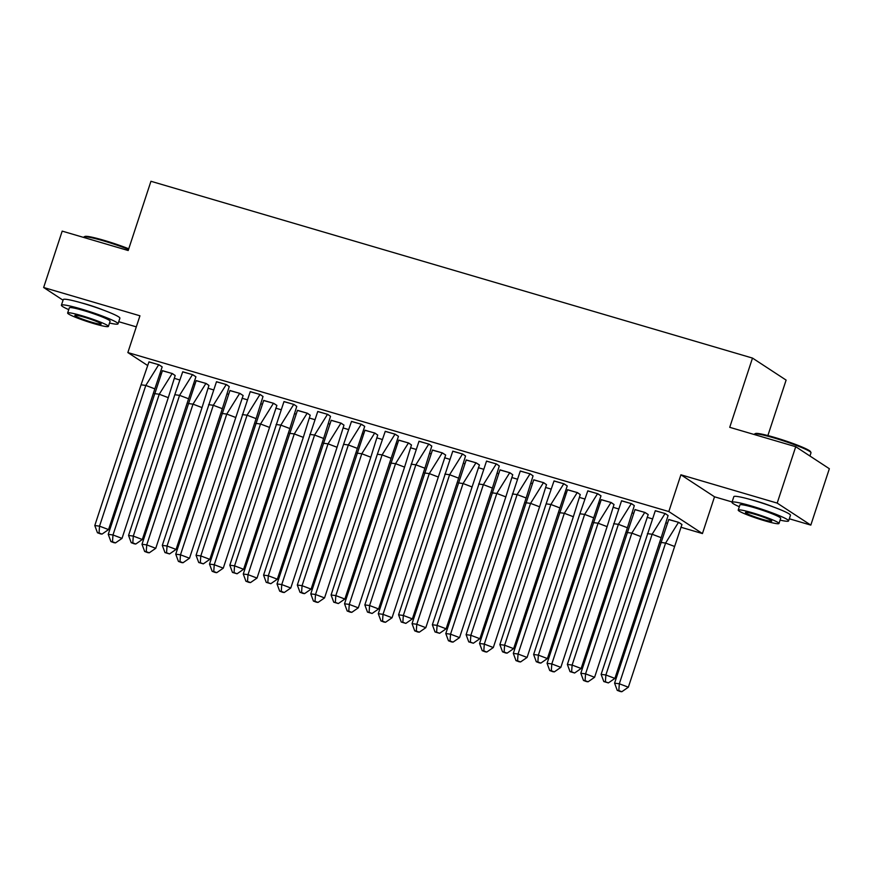 <?xml version="1.0" encoding="UTF-8"?>
<svg xmlns="http://www.w3.org/2000/svg" width="873" height="873" viewBox="0 0 873 873"><rect width="100%" height="100%" fill="white"/><g stroke="black" fill="none" stroke-linecap="round" stroke-linejoin="round"><path stroke-width="1.31" d="M81.516 302.898A18.595 1.713 18.2 0 1 86.7 304.328A18.595 1.713 18.2 0 1 103.221 310.035M752.09 499.989A18.595 1.713 18.2 0 1 757.273 501.408A18.595 1.713 18.2 0 1 773.794 507.126M147.45 365.383L127.851 352.561L139.942 315.797L43.65 287.501L62.19 231.116L128.189 250.518L150.942 181.278L752.493 358.083L729.73 427.323L795.729 446.714L829.35 468.725L810.81 525.11L777.188 503.099L680.907 474.792L668.816 511.556L702.438 533.567L680.885 527.227M795.729 446.714L777.188 503.099M43.65 287.501L63.052 300.203M680.907 474.792L714.518 496.802L732.098 501.964M789.312 518.78L810.81 525.11M714.518 496.802L702.438 533.567M667.158 523.189L666.295 522.938M651.978 518.737L647.133 517.307M633.394 513.269L632.532 513.018M618.226 508.817L613.37 507.388M599.642 503.35L598.78 503.099M584.474 498.898L579.617 497.468M565.89 493.431L565.027 493.18M550.71 488.967L545.865 487.549M532.126 483.511L531.264 483.26M516.958 479.048L512.102 477.629M498.374 473.592L497.512 473.33M483.206 469.128L478.349 467.699M464.622 463.661L463.759 463.41M449.442 459.209L444.597 457.779M430.858 453.742L429.996 453.491M415.69 449.289L410.834 447.86M397.106 443.822L396.244 443.571M381.938 439.37L377.081 437.94M363.354 433.903L362.491 433.652M348.174 429.44L343.329 428.021M329.59 423.983L328.728 423.732M314.422 419.52L309.566 418.102M295.838 414.064L294.976 413.802M280.67 409.601L275.813 408.171M262.086 404.144L261.223 403.883M246.906 399.681L242.061 398.252M228.322 394.214L227.46 393.963M213.154 389.762L208.298 388.332M194.57 384.295L193.708 384.044M179.402 379.842L174.545 378.413M118.728 321.701L136.308 326.862M767.88 435.562L786.115 380.093L752.493 358.083M127.851 352.561L668.816 511.556M160.894 374.19L160.075 373.655M681.562 524.226L678.507 522.349L665.597 543.061L674.622 546.476L681.955 524.487L678.725 522.37L668.729 519.577M668.074 515.561L665.281 513.575L655.274 510.77M647.81 514.306L644.743 512.418L631.834 533.13L640.858 536.557L648.202 514.568L644.972 512.451L634.966 509.657M634.322 505.631L631.528 503.645L621.521 500.851M614.014 504.518L611.22 502.532L601.213 499.727M593.662 517.831L547.393 658.558L538.368 655.132L537.866 661.93L536.284 661.723L533.621 654.51L538.368 655.132L584.637 514.404L597.547 493.703L587.802 490.833L579.89 513.782L584.637 514.404L593.662 517.831L600.995 495.842L597.765 493.725L587.769 490.932M580.25 494.598L577.457 492.612L567.461 489.808M559.899 507.911L513.63 648.639L504.605 645.212L504.114 652.011L502.532 651.804L499.858 644.59L504.605 645.212L550.874 504.485L563.783 483.773L554.049 480.914L546.127 503.863L550.874 504.485L559.899 507.911L567.243 485.923L564.013 483.806L554.006 481.001M546.498 484.679L543.704 482.693L533.698 479.888M533.054 475.872L530.26 473.886L520.253 471.082M512.746 474.759L509.952 472.773L499.945 469.969M499.291 465.953L496.497 463.967L486.501 461.162M479.026 464.698L475.971 462.821L463.061 483.533L472.086 486.948L479.419 464.96L476.189 462.843L466.193 460.049M465.538 456.033L462.745 454.047L452.738 451.243M445.274 454.778L442.207 452.901L429.298 473.603L438.322 477.029L445.666 455.04L442.436 452.923L432.43 450.13M431.786 446.103L428.992 444.117L418.985 441.323M411.478 444.99L408.684 443.004L398.677 440.199M391.126 458.303L344.857 599.031L335.832 595.604L335.33 602.403L333.748 602.195L331.085 594.982L335.832 595.604L382.101 454.877L395.011 434.176L385.266 431.306L377.354 454.255L382.101 454.877L391.126 458.303L398.459 436.314L395.229 434.197L385.233 431.404M377.714 435.07L374.921 433.084L364.925 430.28M357.363 448.384L311.094 589.111L302.069 585.685L301.578 592.483L299.996 592.276L297.322 585.063L302.069 585.685L348.338 444.957L361.247 424.245L351.513 421.386L343.591 444.335L348.338 444.957L357.363 448.384L364.707 426.395L361.477 424.278L351.47 421.473M343.962 425.151L341.168 423.165L331.162 420.36M330.518 416.345L327.724 414.359L317.717 411.554M310.21 415.232L307.416 413.245L297.409 410.441M296.755 406.425L293.961 404.439L283.965 401.635M276.49 405.17L273.435 403.293L260.525 424.005L269.55 427.421L276.883 405.432L273.653 403.315L263.657 400.521M263.002 396.506L260.209 394.52L250.202 391.715M242.738 395.251L239.671 393.374L226.762 414.075L235.786 417.501L243.131 395.513L239.9 393.396L229.894 390.602M229.25 386.575L226.456 384.589L216.449 381.796M208.942 385.462L206.148 383.476L196.141 380.672M188.59 398.775L142.321 539.503L133.296 536.087L132.794 542.875L131.212 542.668L128.549 535.455L133.296 536.087L179.565 395.349L192.475 374.648L182.73 371.778L174.818 394.727L179.565 395.349L188.59 398.775L195.923 376.787L192.693 374.67L182.697 371.876M175.178 375.543L172.385 373.557L162.389 370.752M154.827 388.856L108.558 529.584L99.533 526.157L99.042 532.956L97.46 532.748L94.786 525.535L99.533 526.157L145.802 385.43L158.711 364.718L148.977 361.859L141.055 384.807L145.802 385.43L154.827 388.856L162.171 366.867L158.941 364.75L148.934 361.946M647.395 533.632L652.142 534.254L665.051 513.542L655.317 510.683L601.126 674.36L605.873 674.982L652.142 534.254L661.167 537.681L668.085 515.517L665.062 513.51M614.898 678.408L608.383 682.915L605.382 681.769L605.873 674.982L614.898 678.408L661.167 537.681M605.382 681.769L603.8 681.562L601.126 674.36M603.8 681.562L608.383 682.915M614.581 683.155L617.244 690.368L620.256 691.514L621.838 691.722L628.353 687.204L619.328 683.788L614.581 683.155L668.773 519.446M628.353 687.204L674.622 546.476M668.762 519.479L678.517 522.316M621.838 691.722L618.826 690.576L619.328 683.788L665.597 543.061L660.85 542.428M618.826 690.576L617.244 690.368M754.578 433.99L755.472 433.543A29.082 2.684 18.2 0 1 774.711 437.46A29.082 2.684 18.2 0 1 810.504 451.636L810.952 452.53A29.802 2.75 -161.8 0 0 774.286 438.006A29.802 2.75 -161.8 0 0 754.578 433.99A29.802 2.75 -161.8 0 0 754.381 434.197L754.272 434.525M809.948 456.022L810.995 452.814A29.802 2.75 -161.8 0 0 810.952 452.53M780.08 520.122A29.802 2.75 -161.8 0 0 788.603 520.919A29.802 2.75 -161.8 0 0 751.893 506.111A29.802 2.75 -161.8 0 0 731.989 502.302A29.802 2.75 -161.8 0 0 739.311 506.722M788.603 520.919L790.458 515.277A29.802 2.75 -161.8 0 0 753.748 500.469A29.802 2.75 -161.8 0 0 733.833 496.661L731.989 502.302M738.209 510.094L739.911 504.91A21.454 1.986 18.2 0 1 754.239 507.649A21.454 1.986 18.2 0 1 780.68 518.311L778.978 523.505A21.454 1.986 -161.8 0 0 752.537 512.833A21.454 1.986 -161.8 0 0 738.209 510.094A21.454 1.986 -161.8 0 0 764.639 520.755A21.454 1.986 -161.8 0 0 778.978 523.505M754.687 514.241A13.826 1.277 -161.8 0 0 745.455 512.484A13.826 1.277 -161.8 0 0 762.489 519.348A13.826 1.277 -161.8 0 0 771.721 521.116A13.826 1.277 -161.8 0 0 754.687 514.241M128.549 249.416A29.802 2.75 -161.8 0 0 103.701 240.915A29.802 2.75 -161.8 0 0 84.004 236.91L84.899 236.463A29.082 2.684 18.2 0 1 104.127 240.37A29.082 2.684 18.2 0 1 128.746 248.805M109.507 323.043A29.802 2.75 -161.8 0 0 118.03 323.828A29.802 2.75 -161.8 0 0 81.309 309.02A29.802 2.75 -161.8 0 0 61.405 305.212A29.802 2.75 -161.8 0 0 68.738 309.631M118.03 323.828L119.885 318.198A29.802 2.75 -161.8 0 0 83.164 303.378A29.802 2.75 -161.8 0 0 63.26 299.581L61.405 305.212M67.636 313.003L69.338 307.82A21.454 1.986 18.2 0 1 83.666 310.559A21.454 1.986 18.2 0 1 110.107 321.22L108.394 326.415A21.454 1.986 -161.8 0 0 81.964 315.753A21.454 1.986 -161.8 0 0 67.636 313.003A21.454 1.986 -161.8 0 0 94.066 323.676A21.454 1.986 -161.8 0 0 108.394 326.415M84.114 317.161A13.826 1.277 -161.8 0 0 74.882 315.393A13.826 1.277 -161.8 0 0 91.916 322.268A13.826 1.277 -161.8 0 0 101.148 324.025A13.826 1.277 -161.8 0 0 84.114 317.161M613.643 523.702L618.39 524.335L631.299 503.623L621.565 500.753L567.374 664.44L572.121 665.062L618.39 524.335L627.414 527.75L634.322 505.598L631.31 503.59M581.145 668.478L574.63 672.996L571.619 671.85L572.121 665.062L581.145 668.478L627.414 527.75M571.619 671.85L570.036 671.643L567.374 664.44M570.036 671.643L574.63 672.996M597.547 493.703L600.602 495.58M533.621 654.51L579.89 513.782M536.284 661.723L539.296 662.869L540.878 663.076L537.866 661.93M547.393 658.558L540.878 663.076M563.783 483.773L566.85 485.661M499.858 644.59L546.127 503.863M502.532 651.804L505.532 652.939L507.115 653.146L504.114 652.011M513.63 648.639L507.115 653.146M512.375 493.943L517.122 494.565L530.031 473.853L520.297 470.994L466.106 634.671L470.853 635.293L517.122 494.565L526.146 497.992L533.054 475.84L530.042 473.821M479.877 638.72L473.362 643.226L470.351 642.091L470.853 635.293L479.877 638.72L526.146 497.992M470.351 642.091L468.768 641.884L466.106 634.671M468.768 641.884L473.362 643.226M478.622 484.024L483.369 484.646L496.279 463.934L486.534 461.075L432.353 624.752L437.1 625.374L483.369 484.646L492.394 488.072L499.301 465.92L496.29 463.901M446.125 628.8L439.61 633.307L436.598 632.161L437.1 625.374L446.125 628.8L492.394 488.072M436.598 632.161L435.016 631.954L432.353 624.752M435.016 631.954L439.61 633.307M580.818 673.236L583.491 680.449L586.492 681.584L588.075 681.791L594.589 677.284L585.565 673.858L580.818 673.236L635.02 509.526M594.589 677.284L640.858 536.557M644.743 512.418L635.009 509.559M588.075 681.791L585.074 680.656L585.565 673.858L631.834 533.13L627.087 532.508M585.074 680.656L583.491 680.449M547.065 663.316L549.728 670.529L552.74 671.664L554.322 671.872L560.837 667.365L551.812 663.938L547.065 663.316L601.257 499.64L610.991 502.499L614.014 504.485L607.106 526.637L598.081 523.211L611.002 502.466M560.837 667.365L607.106 526.637M554.322 671.872L551.31 670.737L551.812 663.938L598.081 523.211L593.334 522.589M551.31 670.737L549.728 670.529M513.313 653.397L515.976 660.61L518.988 661.745L520.57 661.952L527.085 657.445L518.06 654.019L513.313 653.397L567.494 489.72L577.239 492.579L580.261 494.565L573.354 516.718L564.329 513.291L577.249 492.547M527.085 657.445L573.354 516.718M520.57 661.952L517.558 660.817L518.06 654.019L564.329 513.291L559.582 512.669M517.558 660.817L515.976 660.61M479.55 643.477L482.223 650.68L485.224 651.825L486.807 652.033L493.321 647.526L484.297 644.099L479.55 643.477L533.741 479.801L543.475 482.66L546.509 484.646L539.59 506.798L530.566 503.372L543.486 482.627M493.321 647.526L539.59 506.798M486.807 652.033L483.806 650.887L484.297 644.099L530.566 503.372L525.819 502.75M483.806 650.887L482.223 650.68M509.723 472.74L512.746 474.716L505.838 496.879L496.813 493.452L509.734 472.708L500 469.849M445.797 633.558L448.46 640.76L451.472 641.906L453.054 642.113L459.569 637.606L450.544 634.18L445.797 633.558L499.989 469.881M459.569 637.606L505.838 496.879M453.054 642.113L450.042 640.968L450.544 634.18L496.813 493.452L492.066 492.83M450.042 640.968L448.46 640.76M444.859 474.104L449.606 474.726L462.515 454.015L452.781 451.155L398.59 614.832L403.337 615.454L449.606 474.726L458.631 478.153L465.549 455.99L462.526 453.982M412.362 618.881L405.847 623.387L402.846 622.242L403.337 615.454L412.362 618.881L458.631 478.153M402.846 622.242L401.264 622.034L398.59 614.832M401.264 622.034L405.847 623.387M412.045 623.638L414.708 630.841L417.72 631.987L419.302 632.194L425.817 627.676L416.792 624.26L412.045 623.638L466.237 459.918M425.817 627.676L472.086 486.948M466.226 459.951L475.981 462.788M419.302 632.194L416.29 631.048L416.792 624.26L463.061 483.533L458.314 482.9M416.29 631.048L414.708 630.841M411.107 464.185L415.854 464.807L428.763 444.095L419.029 441.225L364.838 604.913L369.585 605.535L415.854 464.807L424.878 468.223L431.786 446.07L428.774 444.062M378.609 608.95L372.094 613.468L369.083 612.322L369.585 605.535L378.609 608.95L424.878 468.223M369.083 612.322L367.5 612.115L364.838 604.913M367.5 612.115L372.094 613.468M378.282 613.708L380.955 620.921L383.956 622.067L385.539 622.274L392.053 617.757L383.029 614.33L378.282 613.708L432.484 449.999M392.053 617.757L438.322 477.029M432.473 450.031L442.218 452.858M385.539 622.274L382.538 621.129L383.029 614.33L429.298 473.603L424.551 472.98M382.538 621.129L380.955 620.921M395.011 434.176L398.066 436.053M331.085 594.982L377.354 454.255M333.748 602.195L338.342 603.549L335.33 602.403M344.857 599.031L338.342 603.549M344.529 603.789L347.192 611.002L350.204 612.137L351.786 612.344L358.301 607.837L349.276 604.411L344.529 603.789L398.721 440.112L408.455 442.971L411.478 444.957L404.57 467.11L395.545 463.683L408.466 442.938M358.301 607.837L404.57 467.11M351.786 612.344L348.774 611.209L349.276 604.411L395.545 463.683L390.798 463.061M348.774 611.209L347.192 611.002M361.247 424.245L364.314 426.133M297.322 585.063L343.591 444.335M299.996 592.276L302.996 593.411L304.579 593.618L301.578 592.483M311.094 589.111L304.579 593.618M310.777 593.869L313.44 601.082L316.452 602.217L318.034 602.425L324.549 597.918L315.524 594.491L310.777 593.869L364.958 430.193L374.703 433.052L377.725 435.038L370.818 457.19L361.793 453.764L374.713 433.019M324.549 597.918L370.818 457.19M318.034 602.425L315.022 601.29L315.524 594.491L361.793 453.764L357.046 453.142M315.022 601.29L313.44 601.082M309.839 434.416L314.586 435.038L327.495 414.326L317.761 411.467L263.57 575.143L268.317 575.765L314.586 435.038L323.61 438.464L330.518 416.312L327.506 414.293M277.341 579.192L270.826 583.699L267.815 582.564L268.317 575.765L277.341 579.192L323.61 438.464M267.815 582.564L266.232 582.356L263.57 575.143M266.232 582.356L270.826 583.699M277.014 583.95L279.687 591.152L282.688 592.298L284.271 592.505L290.785 587.998L281.761 584.572L277.014 583.95L331.205 420.273L340.939 423.132L343.973 425.118L337.054 447.271L328.03 443.844L340.95 423.099M290.785 587.998L337.054 447.271M284.271 592.505L281.27 591.359L281.761 584.572L328.03 443.844L323.283 443.222M281.27 591.359L279.687 591.152M276.086 424.496L280.833 425.118L293.743 404.406L283.998 401.547L229.817 565.224L234.564 565.846L280.833 425.118L289.858 428.545L296.765 406.392L293.754 404.374M243.589 569.272L237.074 573.779L234.062 572.633L234.564 565.846L243.589 569.272L289.858 428.545M234.062 572.633L232.48 572.426L229.817 565.224M232.48 572.426L237.074 573.779M307.187 413.213L310.21 415.188L303.302 437.351L294.277 433.925L307.198 413.18L297.464 410.321M243.261 574.03L245.924 581.232L248.936 582.378L250.518 582.586L257.033 578.079L248.008 574.652L243.261 574.03L297.453 410.354M257.033 578.079L303.302 437.351M250.518 582.586L247.506 581.44L248.008 574.652L294.277 433.925L289.53 433.303M247.506 581.44L245.924 581.232M242.323 414.577L247.07 415.199L259.979 394.487L250.245 391.628L196.054 555.304L200.801 555.926L247.07 415.199L256.095 418.625L263.013 396.462L259.99 394.454M209.826 559.353L203.311 563.86L200.31 562.714L200.801 555.926L209.826 559.353L256.095 418.625M200.31 562.714L198.728 562.507L196.054 555.304M198.728 562.507L203.311 563.86M209.509 564.111L212.172 571.313L215.184 572.459L216.766 572.666L223.281 568.148L214.256 564.733L209.509 564.111L263.701 400.391M223.281 568.148L269.55 427.421M263.69 400.423L273.445 403.261M216.766 572.666L213.754 571.52L214.256 564.733L260.525 424.005L255.778 423.383M213.754 571.52L212.172 571.313M208.571 404.657L213.318 405.279L226.227 384.567L216.493 381.708L162.302 545.385L167.049 546.007L213.318 405.279L222.342 408.695L229.25 386.543L226.238 384.535M176.073 549.423L169.558 553.94L166.547 552.795L167.049 546.007L176.073 549.423L222.342 408.695M166.547 552.795L164.964 552.587L162.302 545.385M164.964 552.587L169.558 553.94M175.746 554.18L178.419 561.394L181.42 562.539L183.003 562.747L189.517 558.229L180.493 554.802L175.746 554.18L229.948 390.471M189.517 558.229L235.786 417.501M229.937 390.504L239.682 393.341M183.003 562.747L180.002 561.601L180.493 554.802L226.762 414.075L222.015 413.453M180.002 561.601L178.419 561.394M192.475 374.648L195.53 376.525M128.549 535.455L174.818 394.727M131.212 542.668L134.224 543.814L135.806 544.021L132.794 542.875M142.321 539.503L135.806 544.021M141.993 544.261L144.656 551.474L147.668 552.609L149.25 552.816L155.765 548.309L146.74 544.883L141.993 544.261L196.185 380.584L205.919 383.443L208.942 385.43L202.034 407.582L193.009 404.155L205.93 383.411M155.765 548.309L202.034 407.582M149.25 552.816L146.238 551.681L146.74 544.883L193.009 404.155L188.262 403.533M146.238 551.681L144.656 551.474M158.711 364.718L161.778 366.605M94.786 525.535L141.055 384.807M97.46 532.748L100.46 533.883L102.043 534.09L99.042 532.956M108.558 529.584L102.043 534.09M108.241 534.341L110.904 541.555L113.916 542.69L115.498 542.897L122.013 538.39L112.988 534.963L108.241 534.341L162.422 370.665L172.167 373.524L175.189 375.51L168.282 397.662L159.257 394.236L172.177 373.491M122.013 538.39L168.282 397.662M115.498 542.897L112.486 541.762L112.988 534.963L159.257 394.236L154.51 393.614M112.486 541.762L110.904 541.555"/></g></svg>
